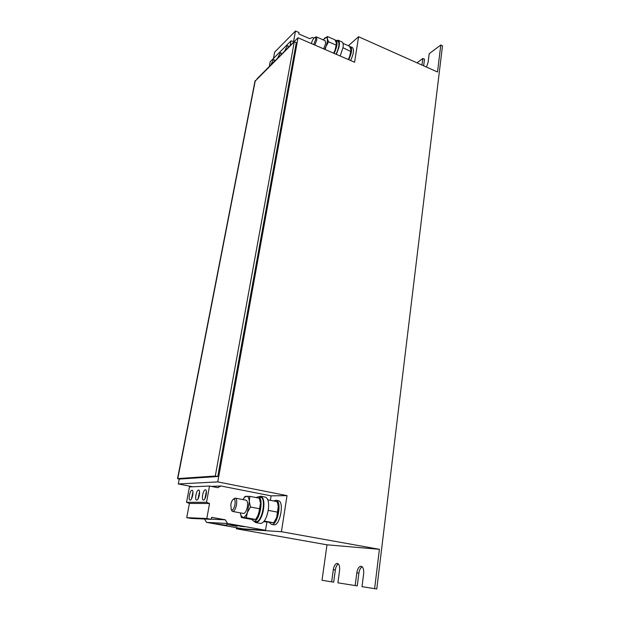 <?xml version="1.0" encoding="UTF-8"?>
<svg xmlns="http://www.w3.org/2000/svg" width="620" height="620" viewBox="0 0 620 620"><rect width="100%" height="100%" fill="white"/><g stroke="black" fill="none" stroke-linecap="round" stroke-linejoin="round"><path stroke-width="0.93" d="M205.344 489.823C203.159 489.645 201.144 499.867 203.345 500.03L203.461 500.046C205.646 500.293 207.685 489.971 205.483 489.831L205.344 489.823M206.375 491.435L204.817 498.875M198.547 490.048C196.439 489.87 194.44 499.921 196.563 500.077L196.68 500.084C198.787 500.325 200.803 490.188 198.679 490.056L198.547 490.048M199.547 491.707L198.036 498.86M191.999 490.265C189.96 490.087 187.984 499.968 190.03 500.115L190.131 500.123C192.169 500.356 194.168 490.397 192.123 490.273L191.999 490.265M192.952 491.97L191.495 498.852M281.279 54.413L280.945 52.715L280.062 53.119L277.706 57.962M288.362 47.368L288.021 45.671L287.091 46.089L284.681 51.026M274.412 61.24L274.094 59.551L273.25 59.931L270.948 64.681M315.557 37.115L316.448 36.921L316.867 39.742L314.867 45.066M316.448 36.921L325.198 40.742L325.647 43.563L323.648 48.864M311.395 43.563C312.232 40.378 313.371 38.347 314.821 37.471C315.557 37.347 315.797 38.122 315.541 39.804L313.673 44.555M340.163 56.002L343.007 47.562C343.472 44.423 343.131 42.54 342 41.935L338.218 40.269L336.528 40.517M336.358 54.358L338.822 47.748C339.768 43.578 339.574 41.083 338.218 40.269M233.872 498.813L235.298 498.131C236.638 498.728 237.042 500.952 236.507 504.789C235.592 509.059 234.298 511.275 232.647 511.454L231.578 510.291M235.298 498.131L246.101 500.2C247.465 500.805 247.899 503.021 247.388 506.842C246.481 511.089 245.187 513.29 243.497 513.461L232.647 511.454M230.826 504.564C231.369 501.82 232.213 500.046 233.353 499.239C234.91 498.868 235.453 500.65 234.98 504.587C233.965 508.888 232.717 510.593 231.26 509.702L230.826 504.564M253.874 521.149L255.704 522.582L260.385 523.435C263.872 523.125 266.492 518.754 268.243 510.314C269.181 502.727 268.235 498.333 265.399 497.124L260.764 496.217L258.555 496.876M255.704 522.582C258.649 522.528 261.09 518.971 263.043 511.926C264.717 503.107 263.957 497.875 260.764 496.217M350.633 60.527C353.71 53.793 354.268 49.437 352.331 47.461L349.672 46.554M354.594 62.24L358.577 36.735L437.511 71.99L440.797 45.004L442.494 45.795L376.774 589L374.62 588.659L379.409 549.312L281.41 531.72L287.037 495.628L217.767 481.895L298.011 37.781L354.594 62.24M348.37 45.733L358.577 36.735M269.483 522.614L271.475 524.357L273.776 524.784C279.976 526.535 284.65 501.247 278.279 500.72L275.993 500.27L273.73 500.991M211.273 486.398L220.945 485.995L271.111 495.853L287.037 495.628M271.111 495.853L270.39 500.34M266.856 522.203L265.554 530.286L242.963 528.829L206.561 522.365L227.556 523.489L265.554 530.286M338.357 563.937C336.846 564.882 335.839 566.905 335.335 569.997L333.684 582.149L322.028 580.297L326.988 544.81L236.336 528.767L236.522 527.682M236.336 528.767L281.41 531.72M192.766 486.77L178.289 483.964L179.234 479.082L217.752 476.524L296.283 42.679L294.275 41.819L254.944 81.344M178.289 483.964L217.767 481.895M256.967 78.88L298.011 37.781M335.335 569.997L333.32 569.664C334.072 565.595 335.435 563.503 337.396 563.402C339.202 564.091 339.923 566.463 339.566 570.509L337.916 582.823L357.26 585.9L358.887 573.159L356.802 572.818C357.562 568.548 359.019 566.37 361.173 566.277C363.149 567.013 363.971 569.501 363.646 573.74L362.018 586.659L374.62 588.659M417.02 62.829L422.825 58.481L421.98 65.053M423.654 65.797L424.491 59.226L422.825 58.481M426.467 67.053L428.079 62.504L429.187 53.715L440.797 45.004M358.887 573.159C359.399 569.857 360.499 567.734 362.165 566.788M326.988 544.81L379.409 549.312M333.32 569.664L331.661 581.831M356.802 572.818L355.167 585.567M179.203 479.26L177.785 478.586L215.287 476.036L294.275 41.819M215.287 476.036L217.752 476.524M226.672 525.706L216.574 523.915L226.734 525.349M226.633 524.481L236.941 526.318L226.633 524.481M244.396 526.76L230.694 524.706L244.396 526.76M220.945 485.995L217.829 487.677L209.506 486.049L206.53 502.308L209.537 503.502L206.801 518.529L211.265 519.327L211.629 517.336L225.269 519.8L227.556 523.489M204.492 519.025L206.561 522.365M209.506 486.049L189.464 486.909L186.535 502.308L189.41 503.432L186.721 517.654L190.991 518.421L211.265 519.327M225.269 519.8L211.296 519.18M206.53 502.308L186.535 502.308M209.537 503.502L189.41 503.432M206.801 518.529L186.721 517.654M290.106 45.632L290.981 40.873L293.578 41.525L295.492 31L299.057 32.55L298.809 33.937L309.721 38.672L312.379 37.448L313.929 38.122M269.344 66.278L270.212 61.698L290.981 40.873M273.443 58.458L274.637 52.15L295.492 31M259.788 500.092L259.199 498.17L249.829 496.349L249.302 501.503L250.472 507.028L247.496 512.229L246.225 517.731L255.68 519.467L258.649 514.306L260.4 503.626L259.927 508.818L250.472 507.028M259.788 500.084L260.292 502.518M259.927 508.818L257.672 516.367M255.68 519.467L250.806 519.265L241.436 517.553L246.225 517.731M241.436 517.553L240.498 513.747M243.412 498.875L245.04 496.418L249.829 496.349M242.994 499.604L244.419 497.496L246.582 496.217C248.124 496.325 249.031 498.093 249.302 501.503L247.496 512.229C246.07 515.654 244.559 517.406 242.97 517.491L240.901 515.383L240.382 512.887M277.814 504.091L277.062 501.634L267.856 499.852M268.359 509.555L268.662 510.469L277.946 512.221L276.652 517.654L273.699 522.769L264.415 521.071M277.806 504.075L278.326 507.067L277.946 512.221M273.699 522.769L263.779 521.645M275.954 519.173L276.652 517.654L278.264 506.447M251.643 519.351L253.549 521.095L255.897 521.521C261.88 523.241 266.724 497.744 260.555 497.263L258.23 496.814L256.029 497.55M253.549 521.095C259.509 522.807 264.368 497.286 258.23 496.814M271.475 524.357C277.651 526.109 282.34 500.797 275.993 500.27M342.976 47.717L350.796 51.514L350.889 49.584L349.471 46.213L343.015 43.369M350.796 51.514L349.61 56.66L348.231 59.489M348.308 59.52L349.61 56.66L350.951 50.584M328.561 41.796L336.203 45.136L336.272 42.78L334.986 39.843L327.406 36.51L327.298 38.843L328.561 41.796L326.019 46.422L325.159 49.515M336.203 45.136L335.033 50.328L333.645 53.181M323.129 39.835L327.406 36.51M324.322 38.471L324.958 37.952C326.174 37.161 326.949 37.464 327.298 38.843C327.616 40.672 327.197 43.199 326.019 46.422L324.725 49.329M333.731 53.219L335.033 50.328L336.404 43.989M336.071 54.235C339.132 47.43 339.729 43.051 337.869 41.106L335.195 40.199M334.165 53.405C337.218 46.593 337.822 42.214 335.978 40.269M348.758 59.714C351.827 52.971 352.392 48.608 350.463 46.639M241.149 526.179L241.079 526.566M177.785 478.586L255.308 80.53M314.821 37.471L315.983 36.905M233.353 499.239L234.507 498.294M177.529 478.632L255.022 80.956M244.419 497.496L245.101 496.395M240.901 515.383L241.056 516.289M231.26 509.702L231.973 511.012"/></g></svg>
